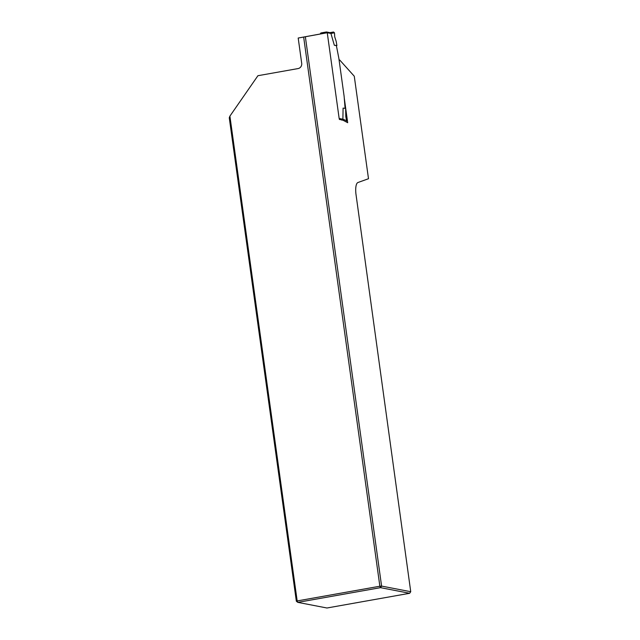 <?xml version="1.0" encoding="UTF-8"?>
<svg xmlns="http://www.w3.org/2000/svg" width="640" height="640" viewBox="0 0 640 640"><rect width="100%" height="100%" fill="white"/><g stroke="black" fill="none" stroke-linecap="round" stroke-linejoin="round"><path stroke-width="0.96" d="M339.088 60.048L339.648 59.952L354.272 76.216L368.496 178.72L357.952 182.512A13.688 4.32 -100.1 0 0 355.92 193.824L410.736 591.712L381.592 586.088L305.36 36.752L298.192 38.032L320.44 33.96A0.912 0.856 -79.1 0 1 321.168 32.912L326.28 32A0.912 0.856 -79.1 0 1 326.576 32L330.152 32.688M296.352 601.248L229.264 117.784L229.904 116.12L297.176 600.936L296.352 601.248L297.816 602.368L326.96 608L409.648 593.288L380.496 587.656L297.816 602.368L297.176 600.936L379.864 586.224L303.656 37.056M229.904 116.12L257.92 75.712L298.064 68.576A4.56 4.296 100.9 0 0 301.704 63.328L298.192 38.032M344.256 97.984L347.688 122.712L342.76 120.088L339.384 119.432L339.256 118.504M342.888 119.208L346.664 120.696L345.8 116.712L345.624 108.4L343.088 108.104L342.888 119.208L339.16 118.488L327.256 32.744L305.36 36.752M339.648 59.952A2.736 0.864 79.9 0 0 339.248 61.216M379.864 586.224L381.592 586.088L380.496 587.656L379.864 586.224M409.648 593.288L410.736 591.712M329.832 32.688L330.928 33.456L327.256 32.744A0.912 0.856 -79.1 0 0 326.576 32M329.984 32.656L333.528 32.016L334.472 32.8L334.72 36.808L336.184 41.368L336.904 45.56L336.384 45.648L338.824 58.136L344.12 96.288L345.088 108.344M333.528 32.016L329.944 32.648M346.664 120.696L345.968 121.8M334.472 32.8L330.928 33.448L334.328 45.248L336.384 45.648M334.328 45.248L336.904 45.56M342.888 119.232L341.984 120.224"/></g></svg>
